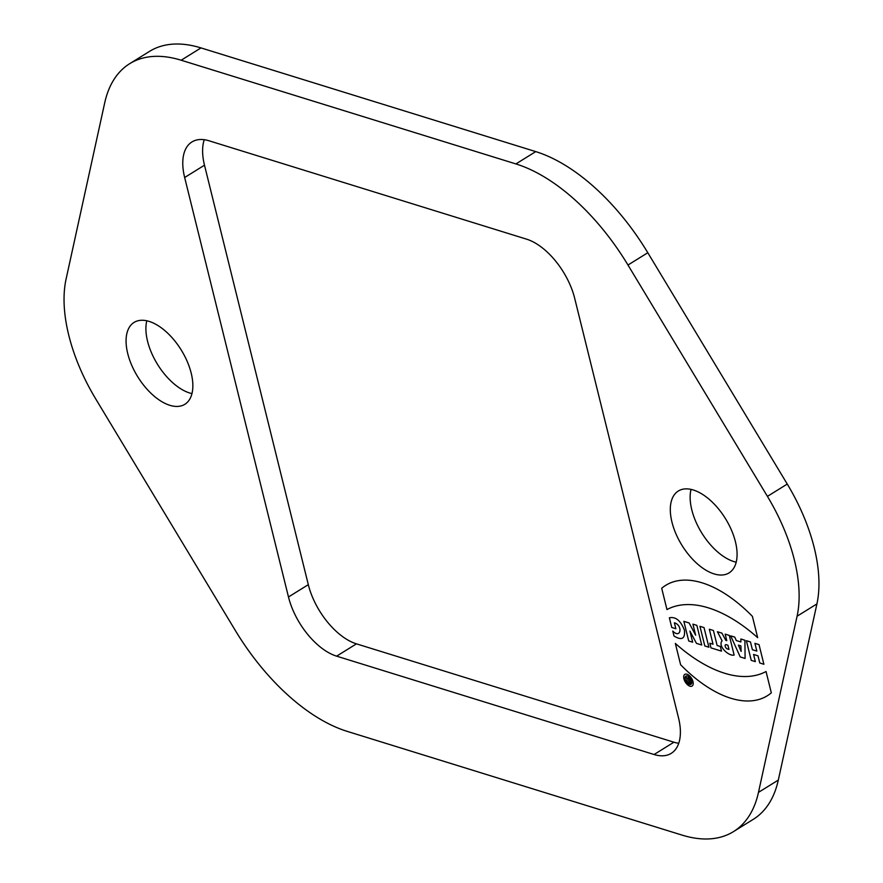 <?xml version="1.0" encoding="UTF-8"?>
<svg xmlns="http://www.w3.org/2000/svg" width="883" height="883" viewBox="0 0 883 883"><rect width="100%" height="100%" fill="white"/><g stroke="black" fill="none" stroke-linecap="round" stroke-linejoin="round"><path stroke-width="1.32" d="M714.082 573.906A48.168 25.53 -121.8 0 0 729.104 572.879A48.168 25.53 -121.8 0 0 725.385 518.498A48.168 25.53 -121.8 0 0 678.299 491.025A48.168 25.53 -121.8 0 0 675.948 533.84A48.168 25.53 -121.8 0 0 714.082 573.906M184.657 177.505L288.476 596.974A55.055 29.172 -121.8 0 0 336.622 656.157L654.082 754.512A55.055 29.172 -121.8 0 0 671.257 753.342A55.055 29.172 -121.8 0 0 678.508 717.813L574.69 298.333A55.055 29.172 -121.8 0 0 526.544 239.15L209.083 140.794A55.055 29.172 -121.8 0 0 191.909 141.964A55.055 29.172 -121.8 0 0 184.657 177.505L204.492 165.187A55.055 29.172 58.2 0 1 204.26 139.713M66.082 279.094L104.691 102.925A165.154 87.516 58.2 0 1 129.658 63.708A165.154 87.516 58.2 0 1 181.158 60.221L515.915 163.929A165.154 87.516 58.2 0 1 627.979 265.032L767.426 496.367A137.627 72.936 58.2 0 1 797.084 616.213L758.475 792.382A165.154 87.516 58.2 0 1 733.508 831.598A165.154 87.516 58.2 0 1 682.007 835.086L347.251 731.389A165.154 87.516 58.2 0 1 235.198 630.274L95.739 398.939A137.627 72.936 58.2 0 1 66.082 279.094M169.845 405.308A48.168 25.53 -121.8 0 0 184.867 404.282A48.168 25.53 -121.8 0 0 181.158 349.889A48.168 25.53 -121.8 0 0 134.061 322.427A48.168 25.53 -121.8 0 0 131.71 365.242A48.168 25.53 -121.8 0 0 169.845 405.308M129.658 63.708L149.492 51.402A165.154 87.516 58.2 0 1 200.993 47.914L535.749 151.611A165.154 87.516 58.2 0 1 647.802 252.726L787.261 484.061A137.627 72.936 58.2 0 1 816.918 603.906L778.309 780.075A165.154 87.516 58.2 0 1 753.342 819.292L733.508 831.598M736.212 562.195A48.168 25.53 58.2 0 1 733.916 561.588A48.168 25.53 58.2 0 1 700.925 531.599A48.168 25.53 58.2 0 1 691.025 489.403M191.975 393.597A48.168 25.53 58.2 0 1 189.679 392.99A48.168 25.53 58.2 0 1 156.699 363.001A48.168 25.53 58.2 0 1 146.788 320.805M678.74 743.287A55.055 29.172 58.2 0 1 673.917 742.206L356.456 643.85A55.055 29.172 58.2 0 1 308.31 584.667L204.492 165.187M692.923 624.149L696.853 625.363L701.72 645.009L696.477 643.376L689.921 631.124L692.658 642.195L688.718 640.981L683.861 621.345L689.104 622.968L695.661 635.23L692.923 624.149M690.716 683.398L688.762 682.791A2.13 1.126 -121.8 0 1 687.162 681.113A2.13 1.126 -121.8 0 1 687.129 679.215L685.992 676.974L688.685 679.237L688.298 677.691L689.391 678.023L690.716 683.398M752.393 649.711L750.484 641.974L746.378 640.705L751.234 660.352L755.34 661.621L753.574 654.458L758.011 655.837L759.788 662.99L763.883 664.27L759.027 644.623L754.921 643.354L756.841 651.091L752.393 649.711M675.859 628.751L674.38 622.791C683.078 625.241 680.903 639.424 672.78 631.069L674.005 636.025C681.797 640.738 685.274 638.784 684.435 630.175C680.672 620.617 675.65 616.489 669.369 617.791L671.764 627.482L675.859 628.751M728.961 649.424L727.912 645.208L726.279 644.7A2.428 1.28 -121.8 0 0 725.208 646.312A2.428 1.28 -121.8 0 0 727.327 648.917L728.961 649.424M740.23 656.941L745.097 658.442L744.91 640.252L740.848 638.994L740.903 641.963L736.29 640.539L734.755 637.107L730.694 635.848L740.23 656.941M704.038 627.592L699.943 626.323L704.811 645.959L708.894 647.228L704.038 627.592M713.034 644.226L709.822 643.221L710.97 647.879L721.499 651.135L720.34 646.488L717.128 645.495L713.42 630.495L709.325 629.226L713.034 644.226M717.393 631.731L721.93 633.133L725.804 640.363L726.786 640.672L725.175 634.137L729.281 635.407L734.137 655.054C728.994 656.599 717.471 646.069 722.095 640.815L717.393 631.731M689.314 681.819L688.387 680.252L689.314 681.819M738.409 645.12L740.892 645.892L741.113 651.433L738.409 645.12M666.963 609.568L661.698 588.266A117.262 62.141 58.2 0 1 752.404 616.367L757.669 637.669A140.022 74.205 -121.8 0 0 666.963 609.568M771.323 692.835L766.047 671.533A140.022 74.205 58.2 0 1 675.34 643.431L680.616 664.733A117.262 62.141 -121.8 0 0 771.323 692.835M683.917 678.806A6.876 3.642 -121.8 0 0 692.007 686.102A6.876 3.642 -121.8 0 0 689.435 675.727A6.876 3.642 -121.8 0 0 683.917 678.806M685.274 679.226A4.812 2.55 -121.8 0 0 690.936 684.336A4.812 2.55 -121.8 0 0 689.137 677.073A4.812 2.55 -121.8 0 0 685.274 679.226M181.158 60.221L200.993 47.914M515.915 163.929L535.749 151.611M627.979 265.032L647.802 252.726M767.426 496.367L787.261 484.061M797.084 616.213L816.918 603.906M758.475 792.382L778.309 780.075M288.476 596.974L308.31 584.667M336.622 656.157L356.456 643.85M654.082 754.512L673.917 742.206"/></g></svg>
